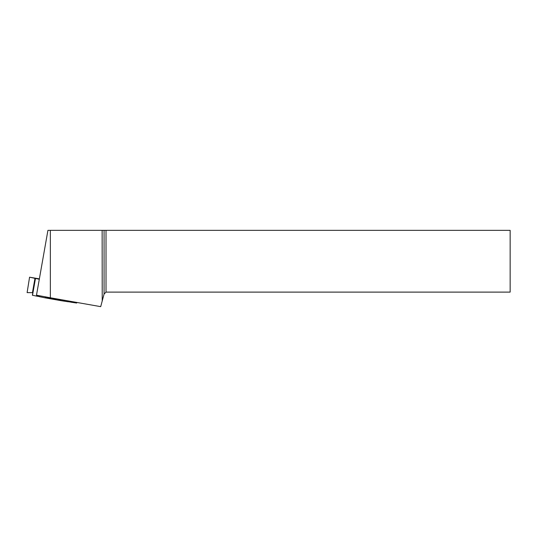 <?xml version="1.0" encoding="UTF-8"?>
<svg xmlns="http://www.w3.org/2000/svg" width="537" height="537" viewBox="0 0 537 537"><rect width="100%" height="100%" fill="white"/><g stroke="black" fill="none" stroke-linecap="round" stroke-linejoin="round"><path stroke-width="0.81" d="M27.112 292.598L32.838 292.672L32.381 295.243L36.59 296.109L37.221 295.377L37.986 295.464L37.221 295.377L36.59 296.109L32.381 295.243L35.348 278.421L39.302 279.24M39.362 296.672L38.939 295.639L39.362 296.672L44.947 297.813L45.679 296.901L44.954 297.813L39.362 296.672M44.954 297.813L68.179 301.774L68.803 301.022L68.179 301.774L60.97 300.653L59.647 299.411L60.956 300.646L44.954 297.82M39.369 278.864L29.569 277.193L27.112 292.618L32.838 292.672M35.348 278.421L29.824 277.246M70.978 302.19L70.609 301.344L70.978 302.19L76.61 303.022L77.12 302.492L76.61 303.022L68.233 301.7M37.221 295.377L39.167 296.196M36.59 296.109L39.315 296.558M27.112 292.618L29.569 277.193M69.38 301.123L68.716 301.129M104.071 294.054L104.071 230.353L510.15 230.353L510.15 292.108L106.017 292.108L104.071 294.054L102.218 300.975L102.137 230.353L50.357 230.353L50.357 297.773L100.701 306.647L102.218 300.975M50.357 230.353L47.927 230.353L36.489 295.189L50.357 297.773M106.017 230.353L106.017 292.108M104.071 230.353L102.137 230.353M35.476 278.455L32.509 295.269M34.992 278.206L32.448 292.665M64.225 300.217L64.057 301.163M63.702 301.109L63.869 300.156M45.283 297.592L60.211 300.237"/></g></svg>
